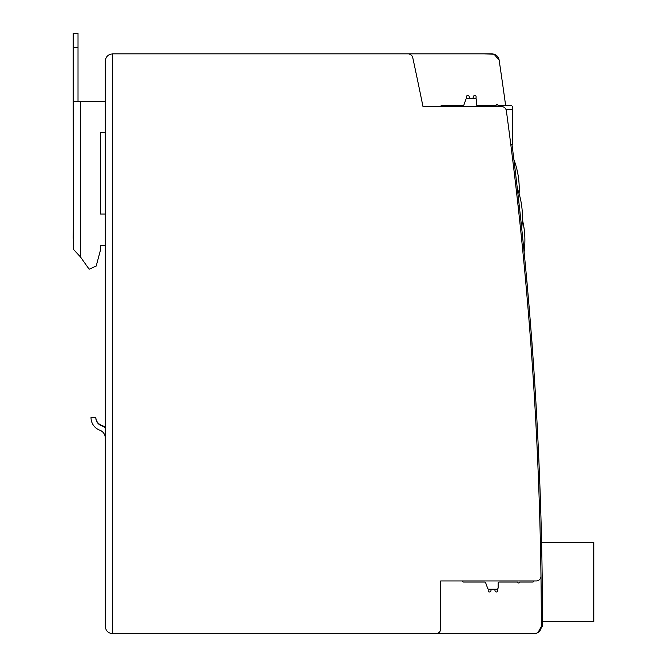 <?xml version="1.0" encoding="UTF-8"?>
<svg xmlns="http://www.w3.org/2000/svg" width="667" height="667" viewBox="0 0 667 667"><rect width="100%" height="100%" fill="white"/><g stroke="black" fill="none" stroke-linecap="round" stroke-linejoin="round"><path stroke-width="1" d="M540.979 576.088A3833.024 3833.024 0 0 1 541.321 626.463A7.187 7.187 0 0 1 534.134 633.65L112.49 633.65C108.137 633.216 105.745 630.824 105.303 626.463L105.303 61.089C105.745 56.737 108.137 54.335 112.49 53.902L408.087 53.902A4.794 4.794 0 0 1 412.765 57.687A3833.024 3833.024 0 0 1 422.995 106.612L501.609 106.612A4.794 4.794 0 0 1 506.353 110.755A3833.024 3833.024 0 0 1 540.979 576.088A4.794 4.794 0 0 1 536.185 580.949L440.695 580.949L440.695 628.856A4.794 4.794 0 0 1 435.901 633.65L112.49 633.65L112.49 53.902L492.004 53.902A7.187 7.187 0 0 1 499.116 60.03A3833.024 3833.024 0 0 1 505.636 105.503M80.407 101.384L73.22 101.384L73.428 249.383L80.407 256.862L80.407 101.384L105.303 101.384L105.303 61.089L105.303 438.111A8.471 8.471 0 0 0 99.742 430.157A13.257 13.257 0 0 1 91.029 417.7A13.257 13.257 0 0 1 91.029 417.25L95.823 417.25A8.471 8.471 0 0 0 101.384 425.204A13.257 13.257 0 0 1 105.303 427.455L105.303 245.556L100.517 245.556M497.774 588.744L497.774 591.004A0.959 0.959 0 0 1 496.815 591.962L496.265 591.962A1.201 1.201 0 0 1 495.097 591.029L494.697 589.236L491.262 589.236L490.862 591.029A1.201 1.201 0 0 1 489.695 591.962L489.144 591.962A0.959 0.959 0 0 1 488.186 591.004L488.186 588.994M534.025 580.949A1.434 1.434 0 0 1 532.625 582.049L519.693 582.049A0.959 0.959 0 0 1 518.734 583.008A0.959 0.959 0 0 1 517.775 582.049L499.091 582.049A0.959 0.959 0 0 0 498.132 583.008L498.132 587.794A1.434 1.434 0 0 1 496.69 589.236L488.978 589.236A1.434 1.434 0 0 1 487.677 588.402L485.701 582.875A1.434 1.434 0 0 0 484.4 582.049L463.632 582.049A1.434 1.434 0 0 1 462.239 580.949M496.815 591.962L496.265 591.962M489.695 591.962L489.144 591.962M498.132 583.008A0.959 0.959 0 0 1 499.091 582.049A0.959 0.959 0 0 0 498.132 583.008A0.959 0.959 0 0 1 499.091 582.049A0.959 0.959 0 0 0 498.132 583.008L498.132 587.794M485.701 582.875A1.434 1.434 0 0 0 484.4 582.049M494.697 589.236L491.262 589.236L494.697 589.236L491.262 589.236L490.862 591.029M469.568 98.316L469.176 96.523L469.568 98.316L469.176 96.523L469.568 98.316L473.003 98.316L469.568 98.316M475.121 95.589L474.571 95.589L475.121 95.589A0.959 0.959 0 0 1 476.08 96.548L476.08 98.808M468.001 95.589L467.459 95.589L468.001 95.589A1.201 1.201 0 0 1 469.176 96.523M464.007 104.677A1.434 1.434 0 0 1 462.706 105.503A1.434 1.434 0 0 0 464.007 104.677L465.983 99.15A1.434 1.434 0 0 1 467.292 98.316L475.004 98.316A1.434 1.434 0 0 1 476.438 99.758L476.438 104.552A0.959 0.959 0 0 0 477.397 105.503A0.959 0.959 0 0 1 476.438 104.552A0.959 0.959 0 0 0 477.397 105.503L496.081 105.503A0.959 0.959 0 0 1 497.04 104.552A0.959 0.959 0 0 1 497.999 105.503L510.939 105.503A1.434 1.434 0 0 1 512.373 106.945L512.373 109.338L505.936 109.338M462.706 105.503L441.938 105.503A1.434 1.434 0 0 0 440.545 106.612M512.373 144.556L510.964 144.556L512.373 144.556L512.373 109.338M477.397 105.503A0.959 0.959 0 0 1 476.438 104.552A0.959 0.959 0 0 0 477.397 105.503M510.964 145.873L510.964 144.556M473.003 98.316L473.403 96.523A1.201 1.201 0 0 1 474.571 95.589M466.5 98.558L466.5 96.548A0.959 0.959 0 0 1 467.459 95.589M512.006 144.556A3834.224 3834.224 0 0 1 542.513 626.388L541.321 626.463L538.019 632.508M537.986 632.533L536.085 633.383M536.06 633.383L534.134 633.65M483.342 53.902L493.972 54.177M494.005 54.185L499.116 60.03M416.742 53.902L448.124 53.902M105.303 132.533L105.303 214.065L100.517 214.065L100.517 132.533L105.303 132.533L100.517 132.533L100.517 214.065M538.961 492.971L539.019 494.581M540.162 492.896L540.22 494.505M516.783 183.775L515.091 169.485L516.783 183.775M514.49 164.499L513.882 159.538L514.49 164.499M518.009 194.489L518.576 199.458L518.009 194.489M521.677 228.047L521.152 223.095L521.677 228.047A82.95 82.95 0 0 0 517.3 188.277L517.867 193.222L517.3 188.277M520.627 218.126L518.434 198.182L520.627 218.126M524.095 251.893L523.603 246.873L524.095 251.893A85.043 85.043 0 0 0 522.378 219.701A82.825 82.825 0 0 0 521.877 207.504M523.095 241.838L520.994 221.627L523.095 241.838M520.46 216.592L519.918 211.581L520.46 216.592M521.677 228.064L521.152 223.112L521.677 228.064M520.627 218.151L518.434 198.224L520.627 218.151M517.875 193.263L517.309 188.319L517.875 193.263M541.329 530.724L540.912 516.358M539.803 482.991L538.602 483.083A3833.024 3833.024 0 0 0 518.092 205.945L519.285 205.853M536.743 417.033L535.934 402.685M534.317 376.663L533.642 366.258M532.891 356.228L531.074 331.324M532.191 346.048L531.924 341.888M530.182 320.335L529.089 306.003M529.64 313.307L528.923 304.711M528.156 295.89L526.938 281.574M533.758 368.643L532.783 354.302M532.108 344.189L530.965 329.857M529.206 307.812L527.972 293.597M527.063 283.467L526.196 273.92M541.579 542.613L593.78 542.613L593.78 621.669L542.513 621.669M73.428 238.369L73.428 240.762M73.22 101.384L73.22 33.35L78.014 33.35L78.014 101.384M80.407 256.862L89.161 269.226L96.206 266.025L100.517 249.933L100.517 245.214L105.303 245.214M73.428 216.808L73.22 238.369M78.014 47.724L73.22 47.724M105.303 427.906A13.257 13.257 0 0 0 101.384 425.654A8.471 8.471 0 0 1 95.823 417.7L91.029 417.7M519.101 193.73A83.583 83.583 0 0 0 513.882 159.538"/></g></svg>
